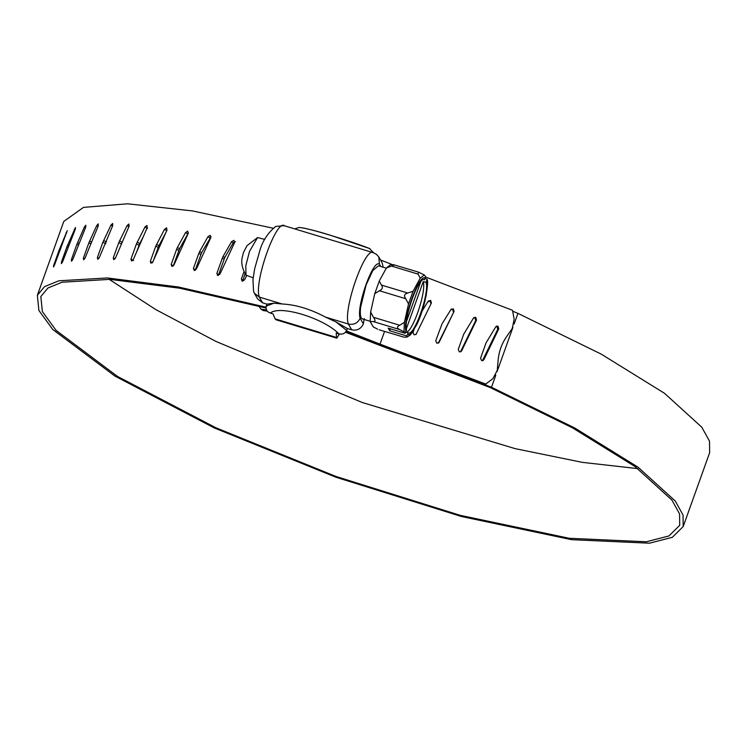 <?xml version="1.0" encoding="UTF-8"?>
<svg xmlns="http://www.w3.org/2000/svg" width="747" height="747" viewBox="0 0 747 747"><rect width="100%" height="100%" fill="white"/><g stroke="black" fill="none" stroke-linecap="round" stroke-linejoin="round"><path stroke-width="1.12" d="M370.176 321.294L362.36 318.922L361.249 317.933C360.231 316.056 360.035 312.442 360.652 307.082L366.123 284.924L372.818 270.517L378.449 265.783L386.311 268.164M253.149 277.8L246.006 275.167L245.782 265.811L249.526 251.328L257.566 237.574L264.783 239.432M374.751 293.692L379.28 281.031L381.437 285.065C383.146 287.455 382.473 289.341 379.401 290.751L374.751 293.692L370.633 312.087L370.195 321.612L373.267 321.565C375.498 321.612 375.564 320.183 373.453 317.298L399.757 325.262L404.407 322.321L408.525 303.917L413.063 291.255L420.225 278.145L418.077 274.112L418.385 272.085L424.324 274.999L425.538 276.455L424.417 279.705M370.633 312.087L373.453 317.298M394.649 264.905L386.451 267.921L390.457 264.783L393.613 264.737L418.385 272.085M379.187 329.81L403.959 337.168L379.187 329.81M370.195 321.612L373.239 326.897L377.655 329.203M390.42 328.82L389.719 330.79L388.197 328.148L405.182 333.293L403.978 331.836L404.407 322.321M399.757 325.262C396.769 326.607 396.704 328.026 399.561 329.53L403.978 331.836M381.437 285.065L407.741 293.029L413.063 291.255M407.741 293.029C404.351 293.87 403.669 295.765 405.705 298.707L408.525 303.917M420.225 278.145L424.324 274.999M405.182 333.293L406.592 330.118C403.212 318.838 418.852 275.167 424.623 279.78L424.193 279.658M426.939 289.808L424.987 301.041C422.541 310.668 419.786 318.558 416.742 324.702L410.355 334.889L407.022 337.121L406.704 335.935L408.329 332.845M403.959 337.168L407.115 337.112M425.08 278.5L427.06 279.098L427.359 280.125C427.975 281.161 427.527 286.587 426.014 296.4M427.06 279.098L426.145 282.422L423.269 281.554C426.649 292.833 411.009 336.514 405.248 331.892L408.114 332.76C413.885 337.383 429.525 293.702 426.145 282.422M420.71 281.815L406.583 321.266M406.377 328.727L423.269 281.554M389.719 330.79L406.704 335.935M386.451 267.921L379.28 281.031M275.988 319.763L275.111 318.866L336.514 337.457L336.804 338.176L339.446 333.965M274 303.161L282.179 303.992C295.887 304.673 310.313 309.043 325.468 317.101L335.945 321.91L346.673 330.445C344.955 333.573 342.35 334.693 338.867 333.816C323.395 318.017 279.667 304.776 270.349 313.077C266.987 311.882 265.615 309.557 266.249 306.093L274 303.161L266.94 304.15L262.627 302.852L257.659 298.94L254.353 293.197L259.302 297.063L262.627 302.852M300.901 227.723C307.194 227.798 350.969 241.048 369.438 248.471L373.677 252.822M294.692 228.89L299.202 227.415C306.027 228.302 316.448 230.916 330.463 235.268L369.998 248.667M383.202 267.23L382.09 262.683L378.785 256.94L376.516 254.372L373.098 252.626L284.047 225.669L275.662 226.462C267.519 233.157 262.113 241.645 259.461 251.935L254.68 268.677L252.953 279.658L253.569 291.339L254.353 293.197M338.466 333.694L338.503 334.236L338.671 333.76M270.349 313.077L273.01 313.88L275.111 318.866M336.514 337.457L336.206 333.013L338.867 333.816M378.785 256.94L379.457 264.289C373.416 258.201 356.03 306.774 360.119 318.278L363.341 323.871L362.958 324.824C360.371 329.222 356.618 330.884 351.678 329.81L347.374 328.512L346.757 330.23M351.678 329.81L348.354 324.03C353.779 325.113 357.701 323.19 360.119 318.278M364.312 318.577L363.341 323.871M266.315 305.878L266.94 304.15M373.789 252.99C365.965 244.092 342.602 309.342 348.354 324.03L325.468 317.101M347.374 328.512L335.945 321.91M282.179 303.992L259.302 297.063C253.55 282.375 276.913 217.134 284.738 226.024M245.063 273.719L242.644 281.18M244.008 271.712L241.384 279.042L242.383 281.133L244.614 279.826L246.529 275.755M241.767 280.807L242.383 281.133M235.51 241.608L233.176 242.915L224.754 257.594L218.367 275.419M222.354 258.051L216.873 273.355L217.807 275.4L219.973 274.046L234.53 242.7L233.904 240.338L231.57 241.645L223.148 256.324L222.354 258.051L223.96 259.312M233.176 242.915L231.57 241.645M217.274 275.157L217.807 275.4M211.065 236.687L201.541 252.785L195.154 270.386M198.889 253.196L193.408 268.5L194.276 270.498L196.368 269.079L210.785 237.621L210.215 235.314L207.965 236.687L199.682 251.468L198.889 253.196L200.756 254.512M209.832 238.004L207.965 236.687M188.431 232.859L179.532 248.826L173.22 266.025M176.656 249.19L171.175 264.503L171.95 266.436L173.958 264.97L188.216 233.4L187.721 231.14L185.564 232.578L177.431 247.462L176.656 249.19L178.757 250.553M187.665 233.932L185.564 232.578M165.871 232.569L158.887 245.744L153.424 260.6M155.787 246.08L150.306 261.394L150.997 263.271L152.911 261.749L166.983 230.067L166.572 227.854L164.508 229.348L155.787 246.08L158.121 247.481M166.842 230.748L164.508 229.348M143.377 236.5L139.745 243.559L136.514 252.225M136.449 243.886L130.968 259.19L131.556 261.011L133.368 259.424L147.243 227.63L146.916 225.473L144.965 227.032L136.449 243.886L138.989 245.305M147.504 228.451L144.965 227.032M118.773 242.607L113.283 257.911L113.759 259.676L115.468 258.032L129.128 226.117L128.886 224.007L127.065 225.631L118.773 242.607L121.5 244.045M128.914 226.602L127.065 225.631M102.871 242.261L97.39 257.575L97.745 259.274L99.332 257.566L112.76 225.529L112.629 223.474L110.929 225.164L102.871 242.261L105.775 243.699M112.573 225.977L110.929 225.164M88.865 242.85L83.384 258.163L83.617 259.797L85.074 258.032L98.259 225.883L98.231 223.876L96.68 225.641L88.865 242.85L90.91 243.811M98.09 226.304L96.68 225.641M76.857 244.372L71.367 259.685L71.469 261.263L72.804 259.433L85.728 227.163L85.812 225.22L84.402 227.041L76.857 244.372L78.538 245.128M85.569 227.564L84.402 227.041M66.913 246.818L61.431 262.132L61.403 263.654L62.599 261.767L75.251 229.376L75.456 227.48L66.913 246.818L68.22 247.369M75.102 229.749L74.196 229.366M59.125 250.17L53.644 265.474L53.467 266.94L54.531 264.998L67.239 230.646L59.125 250.17L60.04 250.534M66.763 232.859L66.128 232.597M258.686 306.074L261.039 309.193L263.317 310.584L267.305 311.154M495.821 375.153L491.489 387.254L346.029 331.612L485.008 384.584L492.889 378.664L497.25 370.381L498.137 360.185C498.921 351.557 501.713 343.741 506.522 336.757L512.227 328.531L514.16 319.258L512.479 310.276L425.482 276.978M266.025 307.185L178.561 287.016L107.391 277.949L58.864 280.797L44.549 286.643L37.35 295.298L38.9 310.481L52.776 329.511L114.907 376.086L214.324 427.956L335.907 477.23L461.45 516.513L571.567 539.679L649.442 543.2L672.328 537.308L683.197 526.542L709.65 452.663L709.501 441.141L701.76 427.172L664.457 393.267L601.214 354.115L517.942 313.367L514.151 323.974M512.9 327.447L497.063 371.679M517.942 313.367L512.657 311.2M683.197 526.542L683.038 515.028L675.307 501.06L638.003 467.155L574.76 428.003L491.489 387.254M273 228.19L192.455 210.915L127.541 203.8L83.477 207.395L63.803 221.411L37.35 295.298M109.165 279.331L155.815 309.594L216.042 341.472L362.472 402.577L515.169 448.648L582.305 462.356L637.835 468.621M266.007 308.025L179.859 288.23L109.781 279.369L62.02 282.226L47.929 288.006L40.833 296.55L42.364 311.555L56.081 330.37L117.512 376.432L215.799 427.723L336.019 476.465L460.255 515.346L569.223 538.279L646.304 541.78L668.957 535.944L679.714 525.3L679.565 513.908L671.927 500.098L635.062 466.586L572.566 427.882L490.265 387.59L345.516 332.238M266.53 309.977L261.039 309.193M415.967 334.535L431.421 302.983L430.636 300.378L428.106 301.368L422.214 310.845M430.935 303.618L430.151 301.013L427.62 302.003M428.367 300.892L428.106 301.368M416.023 334.404L431.421 302.983M413.987 329.8L413.026 332.499L414.155 334.833L416.247 334.245M450.786 309.772L442.028 323.871L435.725 340.865L436.846 343.218L439.189 342.163L454.073 311.415L453.298 308.791L450.786 309.772L451.3 309.025M438.302 343.153L454.073 311.415M453.41 311.985L452.635 309.361L451.011 309.351M438.526 342.733L439.189 342.163L438.676 342.91M473.29 318.381L463.738 334.142L458.256 349.447L459.368 351.818L460.927 351.697L461.683 350.782L476.539 320.052L475.783 317.419L474.046 317.466L473.29 318.381M460.469 351.893L475.699 320.556L476.539 320.052M475.699 320.556L474.943 317.923L473.663 317.774M460.843 351.277L461.683 350.782M495.541 327.186L486.036 342.91L480.554 358.224L481.638 360.605L482.982 360.605L483.944 359.578L498.753 328.885L498.016 326.234L496.503 326.159L495.541 327.186M482.431 360.726L497.735 329.306L498.753 328.885M497.735 329.306L496.998 326.663L496.036 326.458M482.926 360.007L483.944 359.578M384.546 331.435L379.999 344.134L346.449 330.94M392.511 264.671L380.54 259.993M486.026 384.163L379.999 344.134M406.032 331.696C402.297 319.893 419.104 272.944 425.183 278.201M426.705 280.844C430.449 292.656 413.633 339.605 407.554 334.339M391.773 266.147L418.077 274.112M379.401 290.751L405.705 298.707M373.267 321.565L399.561 329.53M380.709 266.474L379.457 264.289M242.728 280.246L241.384 279.042M218.479 274.625L216.873 273.355M224.754 257.594L223.148 256.324M195.275 269.816L193.408 268.5M201.541 252.785L199.682 251.468M173.276 265.867L171.175 264.503M179.532 248.826L177.431 247.462M152.64 262.795L150.306 261.394M158.887 245.744L156.562 244.344M133.508 260.61L130.968 259.19M139.745 243.559L137.205 242.14M115.038 258.835L113.283 257.911M122.247 242.289L119.511 240.851M98.94 258.341L97.39 257.575M106.504 241.944L103.6 240.506M84.719 258.789L83.384 258.163M91.629 242.047L89.584 241.085M72.468 260.18L71.367 259.685M79.247 243.354L77.557 242.607M62.29 262.486L61.431 262.132M68.911 245.595L67.603 245.044M54.232 265.717L53.644 265.474M60.712 248.751L59.807 248.387M246.127 275.354C240.189 265.643 242.009 258.761 242.056 258.182L243.485 252.393L247.014 245.67L257.566 237.574M410.346 334.889L411.952 332.919M275.923 319.744L336.804 338.176"/></g></svg>
